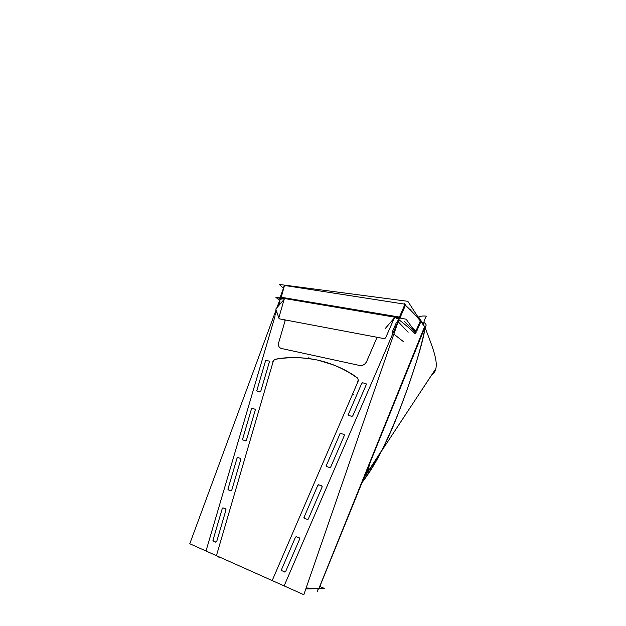 <?xml version="1.0" encoding="UTF-8"?>
<svg xmlns="http://www.w3.org/2000/svg" width="626" height="626" viewBox="0 0 626 626"><rect width="100%" height="100%" fill="white"/><g stroke="black" fill="none" stroke-linecap="round" stroke-linejoin="round"><path stroke-width="0.94" d="M394.951 317.413L395.593 317.319L394.302 318.078L385.577 337.938L384.309 338.65L377.963 337.453L376.703 338.173L377.963 337.453L376.703 338.173L366.648 361.499L376.852 337.829M285.057 320.762L284.611 319.823L285.088 320.794L278.648 342.813C278.014 345.779 278.946 347.673 281.434 348.486L359.606 365.474L361.883 365.467C364.066 364.927 365.654 363.604 366.648 361.499L376.703 338.173L366.648 361.499C365.052 364.528 362.704 365.858 359.606 365.474L281.434 348.486C278.946 347.673 278.014 345.779 278.648 342.813L285.182 320.465M384.301 338.65L385.569 337.93L384.309 338.65L279.313 318.822L284.595 319.816L285.088 320.794L278.648 342.813L285.088 320.794L284.595 319.816L279.298 318.822L278.828 317.867L284.102 299.431L283.664 298.477M284.595 319.816L279.313 318.822L278.828 317.867L284.134 299.291L283.625 298.469L279.963 299.447M280.166 298.751L279.626 300.597L280.73 298.915L279.963 299.439M279.916 302.867L279.321 304.94L279.916 302.867L279.321 304.94L279.916 302.867L279.493 301.896M276.653 311.482L276.254 312.061M206.001 551.005L274.97 316.42L206.001 551.005L216.432 555.661L272.959 362.282L216.432 555.661L272.959 362.282L216.432 555.661L206.001 551.005L274.97 316.42L206.001 551.005L216.432 555.661M275.393 314.988L276.152 312.39L275.393 314.988M273.092 361.828C273.601 360.365 274.548 359.473 275.925 359.136C274.548 359.473 273.601 360.365 273.092 361.828C273.601 360.365 274.548 359.473 275.925 359.136M357.665 378.19L357.18 377.736C350.2 372.47 336.295 364.332 317.851 360.13C336.295 364.332 350.2 372.47 357.18 377.736L357.665 378.19L357.18 377.736C352.203 373.73 344.363 369.465 333.658 364.95C342.899 368.659 350.74 372.924 357.188 377.736C350.2 372.47 336.295 364.332 317.851 360.13C299.674 356.272 284.47 357.61 276.348 359.066C288.21 356.781 302.045 357.133 317.851 360.13L333.658 364.95L317.851 360.13C299.674 356.272 284.47 357.61 276.348 359.066C274.501 359.23 273.296 360.232 272.733 362.055M358.541 380.295L272.193 580.568L358.009 381.539L272.193 580.568L284.126 585.905L405.147 305.019C411.485 310.872 416.72 316.396 420.86 321.576L420.437 320.191L420.891 321.615L416.744 331.162L420.891 321.615L424.608 326.576L318.814 588.651L306.137 587.994L318.978 588.596M397.244 322.194L396.172 323.008L392.541 331.334L392.729 332.367L392.541 331.334L396.172 323.008L397.087 322.288L396.172 323.008L392.541 331.334L392.815 332.422M416.11 332.617C415.711 333.455 415.288 333.728 414.835 333.447C415.288 333.728 415.711 333.455 416.11 332.617C415.711 333.455 415.288 333.728 414.835 333.447C410.468 329.112 405.108 324.487 398.746 319.573L398.441 318.83L398.848 319.636C405.163 324.534 410.492 329.135 414.842 333.439C410.492 329.135 405.163 324.534 398.848 319.643L397.291 322.233L398.848 319.636L398.449 318.837L396.446 318.29L398.809 318.728M396.078 317.578L395.632 317.327L396.078 317.632M329.738 467.552L326.764 466.605L326.342 465.517L339.887 434.053L340.873 433.528L343.909 434.397L344.347 435.461L330.724 467.043L329.738 467.552L326.764 466.605L329.738 467.552L326.764 466.605L326.342 465.517L339.887 434.053L326.342 465.517L339.887 434.053L340.873 433.528L343.909 434.397L340.873 433.528L343.909 434.397L344.347 435.461L330.724 467.043L344.347 435.461L330.724 467.043L329.738 467.552L330.724 467.043M307.358 519.416L304.494 518.344L304.087 517.201L317.797 485.353L318.775 484.853L321.709 485.846L322.132 486.965L308.344 518.931L307.358 519.416L304.494 518.344L307.358 519.416L304.494 518.344L304.087 517.201L317.797 485.353L304.087 517.201L317.797 485.353L318.775 484.853L321.709 485.846L318.775 484.853L321.709 485.846L322.132 486.965L308.344 518.931L322.132 486.965L308.344 518.931L307.358 519.416L308.344 518.931M299.643 539.096L285.683 571.46L299.643 539.096L299.236 537.922L296.411 536.811L299.236 537.922L299.643 539.096L285.683 571.46L284.705 571.914L281.943 570.716L281.551 569.519L295.433 537.288L296.411 536.811L299.236 537.922L299.643 539.096L285.683 571.46L284.705 571.914L281.943 570.716L284.705 571.914L281.943 570.716L281.551 569.519L295.433 537.288L281.551 569.519L295.433 537.288L296.411 536.811L299.236 537.922M222.277 508.5L213.028 540.066L222.277 508.5L223.192 507.929L225.634 508.891L225.994 509.838L216.706 541.513L225.994 509.838L216.706 541.513L215.79 542.077L213.38 541.036L213.028 540.066L222.277 508.5L223.192 507.929L225.634 508.891L225.994 509.838L216.706 541.513L215.79 542.077L213.38 541.036L213.028 540.066L222.277 508.5L223.192 507.929L225.634 508.891L225.994 509.838M231.745 490.221L230.83 490.807L228.365 489.884L228.005 488.961L237.027 458.169L228.005 488.961L237.027 458.169L237.943 457.575L240.447 458.42L240.814 459.312L231.745 490.221L240.814 459.312L231.745 490.221L230.83 490.807L228.365 489.884L228.005 488.961L237.027 458.169L237.943 457.575L240.447 458.42L240.814 459.312L231.745 490.221L230.83 490.807L228.365 489.884L228.005 488.961M246.425 440.172L245.517 440.767L242.99 439.968L242.622 439.092L251.425 409.036L242.622 439.092L251.425 409.036L252.333 408.426L254.899 409.154L255.275 410.007L246.425 440.172L255.275 410.007L246.425 440.172L245.517 440.767L242.99 439.968L242.622 439.092L251.425 409.036L252.333 408.426L254.899 409.154L255.275 410.007L246.425 440.172L245.517 440.767L242.99 439.968L242.622 439.092M260.752 391.32L259.845 391.931L257.263 391.25L256.887 390.421L265.487 361.077L256.887 390.421L265.487 361.077L266.386 360.451L269.008 361.061L269.391 361.867L260.752 391.32L269.391 361.867L260.752 391.32L259.845 391.931L257.263 391.25L256.887 390.421L265.487 361.077L266.386 360.451L269.008 361.061L269.391 361.867L260.752 391.32L259.845 391.931L257.263 391.25L256.887 390.421M351.843 416.313L348.768 415.5L348.33 414.451L361.711 383.378L362.704 382.83L365.85 383.558L366.296 384.583L352.837 415.781L351.843 416.313L348.768 415.5L351.843 416.313L348.768 415.5L348.33 414.451L361.711 383.378L348.33 414.451L361.711 383.378L362.704 382.83L365.85 383.558L362.704 382.83L365.85 383.558L366.296 384.583L352.837 415.781L366.296 384.583L352.837 415.781L351.843 416.313L352.837 415.781M398.144 321.686L408.136 332.257M403.934 342.031L393.848 334.12M368.025 469.469L366.21 472.348M424.929 328.971C423.7 336.412 421.196 346.248 417.425 358.495C411.313 378.448 403.966 399.067 397.267 415.813C392.486 427.683 387.353 439.162 381.868 450.266C390.89 431.901 399.012 412.511 406.243 392.079C413.238 371.946 420.946 349.762 424.858 328.932L424.96 327.202L352.102 506.982L424.96 327.202L424.616 326.569L318.814 588.651L424.616 326.569L424.952 327.21M373.534 463.232L363.792 478.272L373.534 463.232M420.86 321.576L424.608 326.576L318.9 588.651L306.137 587.994L318.955 588.628L369.966 463.107L367.885 470.329C367.908 471.049 368.401 470.752 369.356 469.422L381.868 450.266C376.163 461.98 369.543 472.763 362.024 482.623C377.001 461.526 389.349 437.723 399.067 411.212C408.864 385.405 419.271 356.726 424.858 328.932L424.96 327.202L319.002 588.534M399.881 317.241L399.435 317.069L399.372 317.953L399.435 317.069L399.372 317.953L399.435 317.069L281.027 297.225L281.051 298.039L284.298 286.074L285.073 285.534L404.247 304.079L405.132 305.058L404.686 304.885L399.435 317.069L399.881 317.241L399.435 317.069L404.686 304.885L399.435 317.069L399.881 317.241L281.027 297.225L281.051 298.039L280.706 297.334L283.985 286.199L285.534 285.229M280.91 298.015L281.027 297.225L280.925 298.015M401.039 315.457L405.429 305.269L401.039 315.457L405.429 305.261L404.865 303.798L405.429 305.269C411.376 310.778 416.345 315.989 420.336 320.911C416.337 315.997 411.368 310.786 405.429 305.277L401.039 315.457L405.421 305.277C411.368 310.786 416.337 315.997 420.328 320.919L419.85 319.487M401.219 318.266L400.28 317.21L401.078 318.243M397.111 318.211L396.61 318.329L396.141 317.296L399.427 317.961L303.821 594.7L189.772 543.751L276.105 309.886M276.895 307.734L279.321 301.161M279.462 300.785L280.198 298.798M280.237 298.688L280.511 297.945L282.921 298.352M281.364 298.665L282.96 298.258L396.109 317.405M279.133 318.759L275.8 309.001L285.378 297.953M279.313 318.822L278.82 317.859M278.828 317.867L284.102 299.447M284.11 299.408L283.946 298.641M402.432 318.47L399.427 317.969M395.053 317.351L394.388 317.906M385.115 328.666L394.38 317.93L395.585 317.319L394.341 317.945L385.577 337.938L384.309 338.65L377.963 337.453L376.703 338.173M394.849 317.445L395.718 316.443M410.75 309.463L411.102 309.048M368.182 468.819L366.813 470.854M365.6 473.843L367.885 470.494M276.222 312.577L276.598 311.341M404.662 303.759L404.247 304.079L404.686 304.885L399.435 317.069L281.027 297.225L284.298 286.074L280.19 298.68M279.352 301.521L277.842 306.646M305.809 588.949L324.565 588.518L319.831 586.476M291.677 589.269L199.647 548.165M318.18 588.628L317.57 590.944M426.001 325.575L426.157 325.191C426.126 324.331 425.383 323.423 423.935 322.46L423.121 324.511M318.47 588.636L317.398 591.374L317.891 591.296M422.19 322.5L418.692 317.077L417.675 316.936M362.055 482.544C369.27 473.006 375.631 462.622 381.156 451.369M365.373 474.398L367.908 470.619M431.353 375.334C433.748 373.745 435.25 371.523 435.845 368.659C438.106 359.269 430.5 342.211 424.96 327.202L420.891 321.615L416.744 331.162L420.891 321.615L420.437 320.199L424.96 327.202L424.858 328.932C419.271 356.726 408.864 385.405 399.067 411.212C389.349 437.723 377.001 461.526 362.024 482.623C377.001 461.526 389.349 437.723 399.067 411.212C408.864 385.405 419.271 356.726 424.858 328.932M423.669 323.133C424.42 319.87 425.359 317.554 426.494 316.193C423.591 315.739 420.782 316.044 418.066 317.108M352.587 394.403L353.815 394.349M358.095 380.545C358.228 379.246 357.782 378.276 356.757 377.635M356.726 377.431C358.291 378.44 358.565 379.88 357.556 381.774M357.352 378.026C347.665 371.046 337.351 365.881 326.42 362.524M308.798 357.039L309.025 358.667C297.804 357.172 286.653 357.376 275.542 359.285M274.024 582.047L274.157 581.452M219.131 556.866L218.936 557.398L220.102 557.297M284.134 299.291L283.625 298.469L282.709 298.712M280.511 297.945L278.116 297.546L280.01 299.189M280.315 298.938L281.888 299.111L280.73 298.915L279.955 299.447M279.775 300.472L280.057 302.115M396.493 322.202L396.493 322.202C397.385 322.085 397.839 321.568 397.839 320.653M392.197 332.101L392.259 332.101C392.925 332.469 392.909 333.048 392.212 333.838M366.546 361.421C365.717 363.503 364.16 364.848 361.883 365.467L359.559 365.443M278.468 342.719C278.046 345.771 279.008 347.68 281.356 348.455M340.787 433.388L339.801 433.912M326.13 465.564L326.553 466.66M344.441 435.344L344.003 434.28M329.73 467.645L330.724 467.137M318.681 484.72L317.703 485.22M303.868 517.256L304.275 518.398M322.218 486.864L321.795 485.745M307.35 519.525L308.328 519.04M296.317 536.678L295.339 537.155M281.332 569.59L281.723 570.787M284.689 572.039L285.667 571.577M299.721 539.009L299.314 537.844M222.144 508.343L223.052 507.764M225.665 508.821L226.025 509.76M216.674 541.654L215.759 542.218M213.216 541.091L212.863 540.113M236.894 458.005L237.81 457.41M228.208 489.923L227.848 489M240.478 458.334L240.846 459.226M231.722 490.338L230.806 490.925M251.3 408.872L252.208 408.262M242.833 440L242.465 439.131M254.931 409.06L255.306 409.905M246.409 440.274L245.494 440.868M265.361 360.905L266.261 360.286M257.106 391.273L256.73 390.452M269.047 360.959L269.43 361.758M260.737 391.399L259.829 392.017M362.618 382.682L361.625 383.229M348.126 414.49L348.565 415.539M366.398 384.45L365.944 383.425M351.843 416.392L352.845 415.86M402.502 318.571L406.125 319.174L415.093 331.686M278.226 297.64L275.792 297.225L279.572 300.488M405.429 305.277C411.368 310.786 416.337 315.997 420.328 320.919L415.875 331.177L420.328 320.919C420.586 320.097 420.328 319.596 419.561 319.409C420.328 319.596 420.586 320.097 420.328 320.919L415.468 332.735L404.678 321.553M412.135 327.562L415.875 331.17M405.296 305.159L404.865 303.798M280.229 297.092L284.525 285.456L404.928 304.189L400.421 317.233L280.229 297.092M285.292 285.573L285.073 286.066M399.435 317.069L281.027 297.225L283.985 286.199L284.822 285.292M420.234 319.776L420.328 320.927M418.841 318.305L407.831 301.309L285.691 285.284M283.249 288.25L279.345 284.454L285.151 285.213M414.842 333.439C410.492 329.135 405.163 324.534 398.848 319.643L398.418 318.83L396.446 318.29L398.418 318.83L398.848 319.636L397.291 322.233M358.009 381.539L272.193 580.568L284.126 585.905L392.925 333.392M283.969 298.649L280.73 298.915M281.434 348.486L359.606 365.474C362.704 365.858 365.052 364.528 366.648 361.499C365.052 364.528 362.704 365.858 359.606 365.474L281.434 348.486C278.946 347.673 278.014 345.779 278.648 342.813M216.706 541.513L215.79 542.077L213.38 541.036L213.028 540.066M237.027 458.169L237.943 457.575L240.447 458.42L240.814 459.312M251.425 409.036L252.333 408.426L254.899 409.154L255.275 410.007M265.487 361.077L266.386 360.451L269.008 361.061L269.391 361.867M397.087 322.288L396.172 323.008L392.541 331.334L392.729 332.367M317.851 360.13C299.674 356.272 284.47 357.61 276.348 359.066M384.309 338.65L377.963 337.453M394.38 317.93L385.577 337.938M272.193 580.568L284.126 585.905M424.96 327.202L352.102 506.982L424.968 327.234M283.625 298.469L281.888 299.111M339.887 434.053L340.873 433.528M326.764 466.605L326.342 465.517M343.909 434.397L344.347 435.461M317.797 485.353L318.775 484.853M304.494 518.344L304.087 517.201M321.709 485.846L322.132 486.965M295.433 537.288L296.411 536.811M281.943 570.716L281.551 569.519M285.683 571.46L284.705 571.914M223.192 507.929L225.634 508.891M215.79 542.077L213.38 541.036M230.83 490.807L228.365 489.884M237.943 457.575L240.447 458.42M245.517 440.767L242.99 439.968M252.333 408.426L254.899 409.154M259.845 391.931L257.263 391.25M266.386 360.451L269.008 361.061M361.711 383.378L362.704 382.83M348.768 415.5L348.33 414.451M365.85 383.558L366.296 384.583M420.437 320.199L420.891 321.615M283.985 286.199L285.073 285.534L404.247 304.079L404.646 303.727L404.247 304.079L404.639 303.727L404.247 304.079L285.073 285.534L404.247 304.079L404.686 304.885M420.328 320.919C420.586 320.097 420.328 319.596 419.561 319.409M283.993 286.16L285.331 285.213M426.157 325.191L425.14 327.695M435.845 368.659L373.761 462.88M371.367 466.542C367.11 472.669 368.237 470.502 367.885 470.329L370.185 462.465"/></g></svg>
